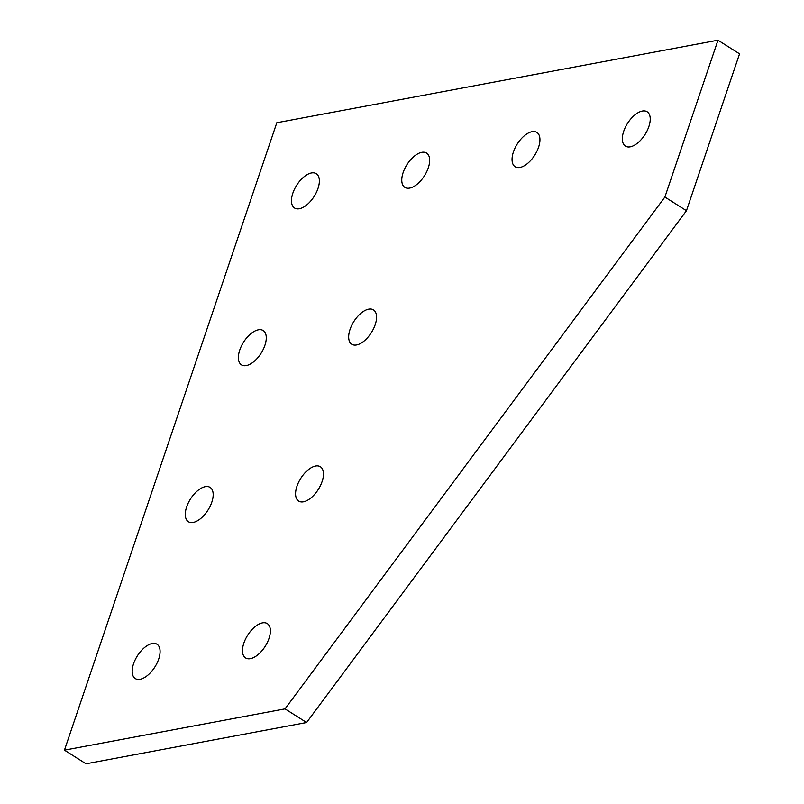 <?xml version="1.0" encoding="UTF-8"?>
<svg xmlns="http://www.w3.org/2000/svg" width="804" height="804" viewBox="0 0 804 804"><rect width="100%" height="100%" fill="white"/><g stroke="black" fill="none" stroke-linecap="round" stroke-linejoin="round"><path stroke-width="1.21" d="M269.008 638.416A20.311 10.372 122.3 0 1 245.572 657.933A20.311 10.372 122.3 0 1 243.853 643.12A20.311 10.372 122.3 0 1 267.29 623.602A20.311 10.372 122.3 0 1 269.008 638.416M158.71 659.049A20.311 10.372 122.3 0 1 135.283 678.566A20.311 10.372 122.3 0 1 133.564 663.752A20.311 10.372 122.3 0 1 157.001 644.245A20.311 10.372 122.3 0 1 158.71 659.049M538.569 147.222A20.311 10.372 122.3 0 1 515.133 166.74A20.311 10.372 122.3 0 1 513.424 151.936A20.311 10.372 122.3 0 1 536.861 132.419A20.311 10.372 122.3 0 1 538.569 147.222M648.858 126.59A20.311 10.372 122.3 0 1 625.422 146.107A20.311 10.372 122.3 0 1 623.713 131.293A20.311 10.372 122.3 0 1 647.15 111.786A20.311 10.372 122.3 0 1 648.858 126.59M428.281 167.865A20.311 10.372 122.3 0 1 404.844 187.372A20.311 10.372 122.3 0 1 403.136 172.569A20.311 10.372 122.3 0 1 426.562 153.051A20.311 10.372 122.3 0 1 428.281 167.865M317.982 188.498A20.311 10.372 122.3 0 1 294.555 208.015A20.311 10.372 122.3 0 1 292.837 193.201A20.311 10.372 122.3 0 1 316.273 173.694A20.311 10.372 122.3 0 1 317.982 188.498M375.187 324.715A20.311 10.372 122.3 0 1 351.75 344.233A20.311 10.372 122.3 0 1 350.041 329.419A20.311 10.372 122.3 0 1 373.478 309.902A20.311 10.372 122.3 0 1 375.187 324.715M322.092 481.566A20.311 10.372 122.3 0 1 298.666 501.083A20.311 10.372 122.3 0 1 296.947 486.269A20.311 10.372 122.3 0 1 320.384 466.752A20.311 10.372 122.3 0 1 322.092 481.566M264.898 345.348A20.311 10.372 122.3 0 1 241.461 364.865A20.311 10.372 122.3 0 1 239.753 350.052A20.311 10.372 122.3 0 1 263.179 330.544A20.311 10.372 122.3 0 1 264.898 345.348M211.804 502.198A20.311 10.372 122.3 0 1 188.367 521.716A20.311 10.372 122.3 0 1 186.659 506.902A20.311 10.372 122.3 0 1 210.095 487.395A20.311 10.372 122.3 0 1 211.804 502.198M717.982 40.2L664.888 197.05L285.028 708.877L64.451 750.152L276.817 122.741L717.982 40.2L739.549 53.848L686.465 210.708L664.888 197.05M64.451 750.152L86.018 763.8L306.605 722.525L285.028 708.877M306.605 722.525L686.465 210.708"/></g></svg>
